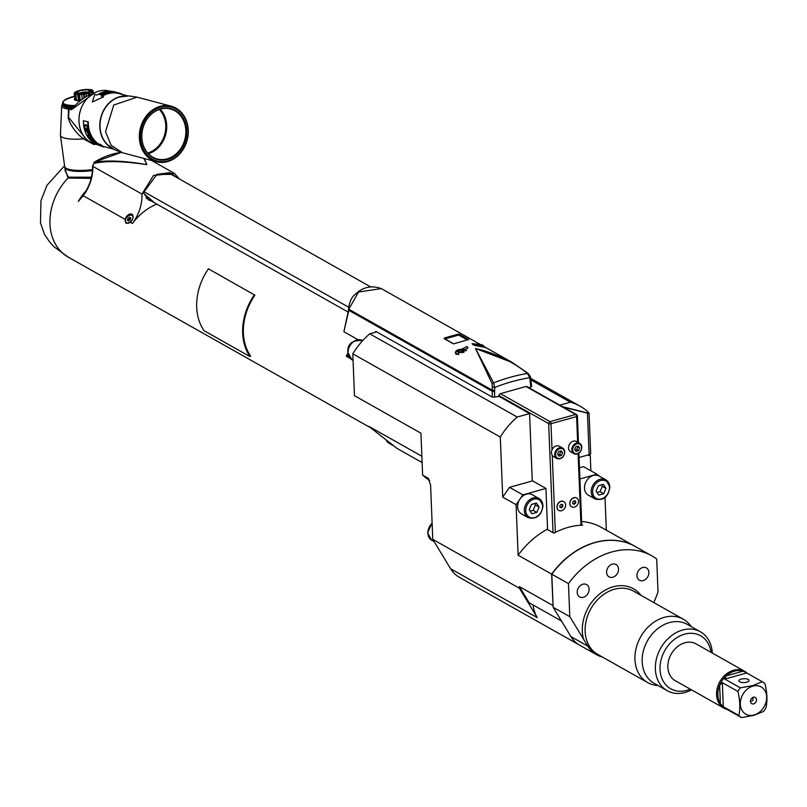 <?xml version="1.0" encoding="UTF-8"?>
<svg xmlns="http://www.w3.org/2000/svg" width="807" height="807" viewBox="0 0 807 807"><rect width="100%" height="100%" fill="white"/><g stroke="black" fill="none" stroke-linecap="round" stroke-linejoin="round"><path stroke-width="1.21" d="M348.553 355.877A11.833 9.301 -60.6 0 1 346.243 356.23L350.359 358.55M346.243 356.23A52.405 41.187 -60.6 0 1 347.857 353.315M156.82 204.11A52.405 41.187 119.4 0 0 132.419 223.489A38.887 30.555 119.4 0 0 141.961 194.073L153.542 175.412L174.373 173.364L179.447 179.013M131.834 214.117C129.493 213.482 127.314 214.924 125.317 218.445L125.942 223.176L128.474 223.257L131.037 221.673C133.518 218.425 133.78 215.903 131.834 214.117L132.267 214.45M86.188 190.623A52.405 41.187 -60.6 0 0 78.309 201.387L83.252 195.748L124.984 219.292M91.171 178.387L68.04 178.044A52.405 41.187 119.4 0 0 68.302 257.181A52.405 41.187 119.4 0 0 68.323 257.201A52.405 41.187 119.4 0 0 68.605 257.352M249.999 356.603L250.594 356.038A52.405 41.187 -60.6 0 1 254.931 295.191L208.428 268.832A53.252 41.853 119.4 0 0 196.797 301.082A53.252 41.853 119.4 0 0 204.02 330.658L249.999 356.603A53.252 41.853 -60.6 0 1 242.776 327.027A53.252 41.853 -60.6 0 1 254.407 294.777M421.869 456.258L368.769 426.288L396.953 448.369L422.122 462.562M553.077 605.815L551.625 574.11L518.124 555.206L516.087 504.668L502.711 497.112L500.29 437.031L352.79 353.809L354.475 395.692L420.941 433.188L422.616 475.071A69.311 54.473 119.4 0 0 429.687 480.468M552.886 605.502L519.385 586.598L529.221 602.799L561.47 620.997M422.616 475.071L428.174 478.208L430.585 484.967L432.764 539.348L519.446 588.263L519.385 586.598M428.789 478.773A69.311 54.473 -60.6 0 1 428.174 478.208L428.497 478.45M584.5 488.195A10.985 8.635 -60.6 0 1 589.342 477.613A10.985 8.635 -60.6 0 1 599.147 476.039L605.886 479.842A10.985 8.635 119.4 0 0 596.08 481.416A10.985 8.635 119.4 0 0 591.238 491.998A10.985 8.635 119.4 0 0 595.092 498.978L588.353 495.185A10.985 8.635 -60.6 0 1 584.5 488.195M605.018 497.546L606.329 530.179M551.625 574.11A76.08 59.789 -60.6 0 1 635.17 546.45L601.659 527.536A76.08 59.789 119.4 0 0 581.625 521.493M581.756 524.641L582.644 525.135A76.08 59.789 119.4 0 0 553.895 533.165L547.156 529.362A76.08 59.789 119.4 0 0 518.124 555.206M516.087 504.668L519.617 499.583A10.985 8.635 -60.6 0 0 517.62 506.877A10.985 8.635 -60.6 0 0 521.463 513.857L528.202 517.66C536.524 519.597 541.457 515.612 543.02 505.707L539.005 498.524A10.985 8.635 119.4 0 0 529.2 500.098A10.985 8.635 119.4 0 0 524.358 510.68A10.985 8.635 119.4 0 0 528.202 517.66M357.935 339.656L343.893 331.738L348.836 310.332L492.29 391.274L492.179 397.044L376.677 331.879L369.717 333.816L517.226 417.048L529.574 413.598L532.267 480.71L545.925 488.417L522.896 494.873L520.495 498.333A10.985 8.635 -60.6 0 1 532.267 494.721L539.005 498.524A10.985 8.635 119.4 0 1 542.859 505.505M579.92 478.944L596.887 474.203L599.44 476.201M596.887 474.203L583.501 466.658L579.466 467.778M522.896 494.873L509.51 487.327L502.711 497.112M532.57 480.881L509.51 487.327M553.037 532.691L548.659 423.604A1.695 1.332 -60.6 0 1 550.021 421.647L575.633 414.495A1.695 1.332 -60.6 0 1 576.531 414.586L526.9 386.583A1.695 1.332 119.4 0 0 526.013 386.492L500.401 393.645A1.695 1.332 119.4 0 0 499.039 395.612L499.069 396.388L494.52 397.155L494.731 387.471A198.653 157.415 -61.9 0 1 529.715 377.706L530.199 381.429A1.695 0.625 -2.9 0 0 530.976 380.854L531.662 386.371M492.179 397.044L494.52 397.155M529.574 413.598L499.069 396.388M588.787 454.775L588.817 455.572L590.24 455.178L590.865 470.804M500.29 437.031A69.311 54.473 -60.6 0 1 517.226 417.048M529.917 422.182L530.35 433.107M545.925 488.417L547.58 529.604M530.784 378.372L580.152 406.224A69.311 54.473 -60.6 0 0 570.378 402.199L559.816 405.154M580.152 406.224A69.311 54.473 -60.6 0 1 588.525 412.387L587.103 412.932M528.706 387.602L530.875 386.997L531.399 386.079M570.378 402.199L530.935 379.946M499.049 395.884L498.464 396.045M375.679 332.161L375.769 331.364L376.677 331.879M369.717 333.816A69.311 54.473 119.4 0 0 352.79 353.809M343.893 331.738L348.574 309.989A1.695 0.666 -1.7 0 0 348.836 310.332L348.806 309.242L358.53 292.023L381.318 288.603L480.326 344.468M527.949 373.359L512.374 362.545L475.494 348.503L492.199 383.88L492.29 391.274A1.695 0.625 -2.9 0 0 494.62 391.365M456.298 354.434L468.01 347.908L466.981 346.485L455.249 352.538L456.298 354.434M480.135 344.448L472.075 343.651L473.094 344.781C481.416 346.899 485.108 347.514 484.18 346.647M485.178 347.222L484.553 346.859M459.566 334.37L458.426 334.068L444.395 337.982L444.183 338.668L453.292 343.802L454.412 343.641L468.675 339.515L459.566 334.37L444.395 337.982L444.183 338.668M492.421 386.997L494.731 387.471L493.602 382.871L475.494 348.503C494.681 352.891 512.021 361.193 527.496 373.409A202.496 160.462 118.1 0 0 510.508 377.212A202.496 160.462 118.1 0 0 493.602 382.871L492.199 383.88M527.496 373.409L528.414 373.762L527.496 373.409L529.715 377.706L530.431 376.748L530.925 379.754A1.695 0.625 177.1 0 1 530.149 380.329M464.217 351.358L464.086 350.238L461.483 349.814L459.022 350.5L459.153 351.62L461.755 352.044L464.217 351.358M464.126 351.378L464.086 350.238M461.574 352.013L461.483 349.814M481.295 346.586L481.164 345.477L478.561 345.043L476.1 345.8M481.204 346.596L481.164 345.477M478.612 346.243L478.561 345.043M468.574 339.717L459.506 334.602L458.598 335.076L458.426 334.068M453.615 343.873L445.03 338.869L458.598 335.076M445.03 338.869L444.496 338.163L444.284 338.849M587.718 413.134L588.525 412.387M590.028 454.321L588.807 455.451M563.407 407.182L588.555 413.416M588.989 413.345L562.499 406.667M579.053 457.488L589.11 454.674A3.379 1.291 -2.3 0 0 590.613 453.776A3.379 1.291 -2.3 0 0 590.674 453.514A3.379 1.291 -2.3 0 0 590.613 453.292M589.11 454.674L587.446 413.174L586.598 412.69M432.764 539.348L450.599 568.733A37.193 29.223 119.4 0 0 459.324 577.277L579.507 645.096A37.193 29.223 119.4 0 0 579.597 645.146M569.661 634.484A37.193 29.223 119.4 0 0 579.507 645.096M533.155 605.018A37.193 29.223 119.4 0 0 537.28 617.637L519.446 588.263M570.973 636.642A37.193 29.223 119.4 0 0 579.688 645.197L596.565 654.719A37.193 29.223 -60.6 0 1 587.839 646.165L569.803 616.669L553.138 607.268L570.973 636.642L587.839 646.165M569.803 616.669L568.471 583.612A76.08 59.789 -60.6 0 1 652.016 555.952L635.351 546.551A76.08 59.789 119.4 0 0 551.806 574.211L553.138 607.268M602.375 657.019A37.193 29.223 -60.6 0 1 596.565 654.719M652.016 555.952A76.08 59.789 -60.6 0 1 656.696 558.969L658.028 592.025L653.882 602.617M648.878 572.395A7.081 5.568 119.4 0 0 646.397 567.896A7.081 5.568 119.4 0 0 640.082 568.905A7.081 5.568 119.4 0 0 636.955 575.724A7.081 5.568 119.4 0 0 639.437 580.223A7.081 5.568 119.4 0 0 645.751 579.214A7.081 5.568 119.4 0 0 648.878 572.395M589.11 589.09A7.081 5.568 119.4 0 0 586.628 584.591A7.081 5.568 119.4 0 0 580.314 585.6A7.081 5.568 119.4 0 0 577.187 592.419A7.081 5.568 119.4 0 0 579.668 596.918A7.081 5.568 119.4 0 0 585.993 595.909A7.081 5.568 119.4 0 0 589.11 589.09M618.525 569.036A7.081 5.568 119.4 0 0 616.044 564.537A7.081 5.568 119.4 0 0 609.719 565.546A7.081 5.568 119.4 0 0 606.602 572.365A7.081 5.568 119.4 0 0 609.083 576.864A7.081 5.568 119.4 0 0 615.398 575.855A7.081 5.568 119.4 0 0 618.525 569.036M658.078 685.536L657.211 685.466A36.345 28.568 -60.6 0 1 647.668 682.581A36.345 28.568 -60.6 0 1 636.178 648.021A36.345 28.568 -60.6 0 1 664.181 617.365A36.345 28.568 -60.6 0 1 683.398 619.272A36.345 28.568 -60.6 0 1 690.792 625.939L691.306 626.646M700.446 631.8L687.241 624.356A33.813 26.57 119.4 0 0 669.376 622.59A33.813 26.57 119.4 0 0 643.32 651.098A33.813 26.57 119.4 0 0 654.013 683.247L667.218 690.701A33.813 26.57 -60.6 0 1 656.525 658.552A33.813 26.57 -60.6 0 1 682.581 630.035A33.813 26.57 -60.6 0 1 700.446 631.8A33.813 26.57 -60.6 0 1 712.278 653.034M691.508 689.844A33.813 26.57 -60.6 0 1 685.082 692.467A33.813 26.57 -60.6 0 1 667.218 690.701M690.257 689.138A30.434 23.917 -60.6 0 1 686.777 690.368A30.434 23.917 -60.6 0 1 660.035 669.437A30.434 23.917 -60.6 0 1 684.528 634.181A30.434 23.917 -60.6 0 1 711.028 652.328M744.75 671.363L696.038 643.875A21.133 16.604 119.4 0 0 684.871 642.765A21.133 16.604 119.4 0 0 668.589 660.59A21.133 16.604 119.4 0 0 675.267 680.684L723.98 708.173A21.133 16.604 -60.6 0 1 717.302 688.078A21.133 16.604 -60.6 0 1 733.583 670.254A21.133 16.604 -60.6 0 1 744.75 671.363A21.133 16.604 -60.6 0 1 747.423 673.361M727.077 709.424A21.133 16.604 -60.6 0 1 723.98 708.173M724.807 679.091L726.179 675.893A20.71 16.271 -60.6 0 1 734.511 671.162A20.71 16.271 -60.6 0 1 743.025 671.182A20.71 16.271 119.4 0 1 745.456 672.241L743.025 671.182L726.179 675.893A20.71 16.271 119.4 0 0 719.642 685.304L722.336 682.661L723.294 706.7L738.839 715.476C740.433 708.536 740.11 700.526 737.87 691.428A20.71 16.271 -60.6 0 1 740.352 687.857L752.749 685.607L762.272 681.733L746.737 672.967L724.807 679.091L740.352 687.857M762.272 681.733A20.71 16.271 -60.6 0 1 764.986 683.852C767.215 692.951 767.538 700.96 765.944 707.9A20.71 16.271 -60.6 0 1 763.472 711.471L753.94 715.335L741.542 717.594A20.71 16.271 -60.6 0 1 738.839 715.476M752.911 686.111A15.636 12.287 -60.6 0 1 766.65 696.875A15.636 12.287 -60.6 0 1 754.071 714.992A15.636 12.287 -60.6 0 1 740.322 704.229A15.636 12.287 -60.6 0 1 752.911 686.111M753.617 703.865A3.591 2.825 119.4 0 0 756.512 699.709A3.591 2.825 119.4 0 0 753.355 697.238A3.591 2.825 119.4 0 0 752.881 697.409A3.591 2.825 119.4 0 0 750.48 701.656A3.591 2.825 119.4 0 0 753.617 703.865M737.87 691.428L722.336 682.661M723.294 706.7L720.389 703.775A20.71 16.271 -60.6 0 1 719.642 685.304L720.389 703.775A20.71 16.271 119.4 0 0 725.1 708.314L741.542 717.594M741.24 679.111A5.074 1.937 -2.3 0 0 738.899 680.856A5.074 1.937 -2.3 0 0 741.572 682.44A5.074 1.937 -2.3 0 0 746.697 682.197A5.074 1.937 -2.3 0 0 749.037 680.452A5.074 1.937 -2.3 0 0 746.364 678.858A5.074 1.937 -2.3 0 0 741.24 679.111M750.5 700.668A1.695 1.332 119.4 0 0 753.082 699.689A1.695 1.332 119.4 0 0 752.043 697.944M751.327 698.701A1.695 1.332 -60.6 0 1 750.792 699.659M568.471 583.612L551.806 574.211M370.514 286.818L169.046 173.142M177.288 177.792L169.904 172.658L156.951 174.362L143.585 192.51L143.656 193.387L154.712 202.92M132.6 215.862A4.731 2.865 134.3 0 1 132.782 216.014A4.731 2.865 134.3 0 1 133.115 216.468M128.686 223.186A4.731 2.865 134.3 0 1 126.538 223.065A4.731 2.865 134.3 0 1 126.164 222.793A4.731 2.865 134.3 0 1 126.013 222.611M125.317 218.445A5.498 3.329 134.3 0 1 132.459 214.733A5.498 3.329 134.3 0 1 132.56 214.793M132.076 215.408A4.731 2.865 134.3 0 1 132.449 215.681A4.731 2.865 134.3 0 1 131.45 220.795A4.731 2.865 134.3 0 1 126.205 222.732A4.731 2.865 134.3 0 1 125.831 222.46A4.731 2.865 134.3 0 1 126.83 217.345A4.731 2.865 134.3 0 1 132.076 215.408M128.343 218.102L127.758 218.828A0.857 0.514 134.3 0 1 127.435 219.817L127.577 220.432A0.857 0.514 134.3 0 1 128.232 220.795L128.959 220.684A0.857 0.514 134.3 0 1 129.937 220.059L130.522 219.333A0.857 0.514 134.3 0 1 130.845 218.334L130.694 217.719A0.857 0.514 134.3 0 1 130.048 217.355L129.312 217.476A0.857 0.514 134.3 0 1 128.343 218.102L129.493 219.222A0.857 0.514 -45.7 0 0 130.472 218.606L130.784 218.294M128.595 220.936A0.857 0.514 -45.7 0 0 128.908 219.958L129.493 219.222M93.299 164.85L93.935 163.488C104.597 160.674 122.24 161.047 146.854 164.608C126.326 160.996 108.905 160.139 94.611 162.015L92.533 166A1.695 0.646 177.7 0 1 92.744 165.667M144.292 158.535L146.854 164.608L143.898 158.424M93.935 163.488L94.611 162.015A74.96 58.911 -60.6 0 1 121.292 152.412M91.463 177.187L68.444 177.167L65.306 171.286L64.782 167.412A28.739 6.9 172.3 0 1 64.792 166.908M64.974 168.794L68.04 178.034L68.444 177.167M92.452 170.62A28.739 6.9 172.3 0 1 69.079 170.317A28.739 6.9 172.3 0 1 64.782 167.412M95.276 144.342L93.965 144.554A28.739 6.9 -7.7 0 1 93.935 144.554L83.424 138.885A28.739 6.9 -7.7 0 1 60.434 135.213L64.651 166.434A28.739 6.9 -7.7 0 0 92.512 169.621M94.823 92.744L71.541 109.691L72.176 108.592L71.541 109.691L69.099 109.046L68.565 117.328L84.372 136.867M70.017 108.027L69.866 107.987A22.404 5.377 -7.7 0 0 69.866 107.987L69.281 107.886A1.352 0.958 96.8 0 0 68.504 109.076L70.017 108.027L72.065 108.562M62.613 103.972L61.736 105.586A23.574 5.659 -7.7 0 0 68.504 109.076L68.222 118.205C70.905 126.114 75.979 133.004 83.424 138.885L84.664 137.069M72.418 108.158A22.404 5.377 -7.7 0 1 72.267 108.158L71.924 105.414L71.228 106.242L71.48 108.118A22.404 5.377 -7.7 0 1 71.026 108.088L70.744 105.344L70.027 106.151L70.28 108.027L70.996 107.886M70.28 108.027A22.404 5.377 -7.7 0 1 69.866 107.987L69.634 105.243L68.898 106.04L69.15 107.906L69.826 107.795M71.48 108.118L72.237 107.956M74.526 105.878L73.851 106.585M74.678 106.332L74.476 105.485M73.417 107.049L73.064 105.505L72.701 107.835M73.387 107.079L73.175 105.465M68.898 106.04A22.404 5.377 172.3 0 1 68.504 105.989L68.756 107.856A22.404 5.377 -7.7 0 0 69.15 107.906M68.504 105.989L68.585 105.112L67.849 105.888L68.101 107.765L68.726 107.664M67.849 105.888A22.404 5.377 172.3 0 1 67.485 105.828L67.738 107.704A22.404 5.377 -7.7 0 0 68.101 107.765M67.485 105.828L67.627 104.95L66.88 105.717L67.132 107.593L67.707 107.513M66.88 105.717A22.404 5.377 172.3 0 1 66.547 105.646L66.799 107.523A22.404 5.377 -7.7 0 0 67.132 107.593M66.547 105.646L66.749 104.759L66.003 105.515L66.769 107.331M66.003 105.515A22.404 5.377 172.3 0 1 65.7 105.435L65.952 107.311A22.404 5.377 -7.7 0 0 66.255 107.392M65.7 105.435L65.922 107.119M65.206 105.293A22.404 5.377 172.3 0 1 64.943 105.203L65.196 107.079A22.404 5.377 -7.7 0 0 65.468 107.17M64.943 105.203L65.165 106.887M64.52 105.041A22.404 5.377 172.3 0 1 64.278 104.95L64.54 106.817A22.404 5.377 -7.7 0 0 64.772 106.917M64.278 104.95L64.51 106.625M63.914 104.769A22.404 5.377 172.3 0 1 63.723 104.668L63.975 106.534A22.404 5.377 -7.7 0 0 64.177 106.645M63.723 104.668L64.126 103.78L63.42 104.476L63.945 106.332M63.42 104.476A22.404 5.377 172.3 0 1 63.269 104.365L63.521 106.231A22.404 5.377 -7.7 0 0 63.672 106.353M63.269 104.365L63.713 103.478L63.027 104.164L63.491 106.03M63.027 104.164A22.404 5.377 172.3 0 1 62.916 104.032L63.168 105.909A22.404 5.377 -7.7 0 0 63.289 106.03M62.916 104.032L63.4 103.155L62.744 103.821L63.138 105.697M62.744 103.821A22.404 5.377 172.3 0 1 62.664 103.689L62.916 105.566A22.404 5.377 -7.7 0 0 62.996 105.697M62.664 103.689L63.198 102.822L62.563 103.467L62.885 105.344M62.563 103.467A22.404 5.377 172.3 0 1 62.522 103.336L62.775 105.203A22.404 5.377 -7.7 0 0 62.815 105.344M62.522 103.336L63.097 102.469L62.492 103.104L62.744 104.971M66.456 98.979L65.861 99.322A21.819 5.235 -7.7 0 0 65.226 99.695L65.155 99.735A21.819 5.235 -7.7 0 0 64.6 100.108L64.55 100.149A21.819 5.235 -7.7 0 0 64.076 100.522L64.035 100.562A21.819 5.235 -7.7 0 0 63.652 100.936L63.622 100.976A21.819 5.235 -7.7 0 0 63.329 101.329L63.309 101.369A21.819 5.235 -7.7 0 0 63.117 101.722L63.097 101.763A21.819 5.235 -7.7 0 0 63.007 102.106L62.996 102.146A21.819 5.235 -7.7 0 0 62.996 102.479L62.492 103.104M63.007 102.106L62.532 102.721L63.007 102.106M63.117 101.722L62.674 102.318L63.117 101.722M63.329 101.329L62.926 101.914L63.329 101.329M63.652 100.936L63.289 101.5L63.652 100.936M64.076 100.522L63.753 101.077L64.076 100.522M64.6 100.108L64.308 100.653L64.6 100.108M65.226 99.695L64.974 100.229L65.226 99.695M65.861 99.322L65.942 99.281A21.819 5.235 -7.7 0 1 66.658 98.908L66.749 98.868A21.819 5.235 -7.7 0 1 67.546 98.494L67.637 98.454A21.819 5.235 -7.7 0 1 68.514 98.091L68.615 98.05A21.819 5.235 -7.7 0 1 69.563 97.687L69.664 97.647A21.819 5.235 -7.7 0 1 70.683 97.304L70.794 97.264A21.819 5.235 -7.7 0 1 71.873 96.921L71.994 96.88A21.819 5.235 -7.7 0 1 73.124 96.558L73.245 96.517A21.819 5.235 -7.7 0 1 74.426 96.204L74.537 96.194M66.043 99.644L66.658 98.908L66.043 99.644M66.931 99.221L67.546 98.494L66.931 99.221M67.899 98.807L68.514 98.091L67.899 98.807M68.958 98.393L69.563 97.687L68.958 98.393M70.088 97.99L70.683 97.304L70.088 97.99M71.288 97.597L71.873 96.921L71.288 97.597M73.094 96.558L72.549 97.213L73.124 96.558M73.881 96.85L74.426 96.204L73.881 96.85M80.206 100.784A10.148 2.431 172.3 0 1 74.829 98.484M74.143 93.38L74.94 99.211A9.553 2.29 -7.7 0 0 74.94 99.301A9.553 2.29 -7.7 0 0 74.96 99.392L76.1 99.695L75.263 93.481L74.153 93.39L74.96 99.392M80.438 100.603L80.276 100.623A9.553 2.29 -7.7 0 1 79.621 100.623L76.564 100.32A9.553 2.29 -7.7 0 1 76.181 100.209L76.1 99.695M90.182 94.52L89.9 92.452L88.911 93.259L89.153 95.024M91.978 93.723L91.766 92.149L89.9 92.452M88.911 93.259A9.553 2.29 172.3 0 1 88.599 93.34A9.553 2.29 172.3 0 1 88.276 93.43L84.281 94.237L84.725 97.566M88.538 95.337L88.276 93.43M86.49 96.477L86.087 93.521M84.281 94.237A9.553 2.29 172.3 0 1 83.535 94.338L79.469 94.621L80.276 100.623M84.039 98.02L83.535 94.338M82.294 99.221L81.598 94.126M79.469 94.621A9.553 2.29 172.3 0 1 78.814 94.621L75.757 94.308L76.564 100.32M79.621 100.623L78.814 94.621M78.481 100.32L77.633 94.116M75.757 94.308A9.553 2.29 172.3 0 1 75.364 94.207L75.263 93.481M76.181 100.209L75.364 94.207M74.153 93.39A9.553 2.29 172.3 0 1 74.133 93.299A9.553 2.29 172.3 0 1 74.123 93.209L75.112 92.401M75.071 92.089A9.553 2.29 172.3 0 1 75.424 91.887L78.279 90.777A9.553 2.29 172.3 0 1 78.592 90.687A9.553 2.29 172.3 0 1 78.904 90.606L80.407 90.233A7.606 1.826 172.3 0 1 86.198 89.456A7.606 1.826 172.3 0 1 91.03 90.384A7.606 1.826 172.3 0 1 87.509 92.573A7.606 1.826 172.3 0 1 77.119 93.299A7.606 1.826 172.3 0 1 79.54 90.455A7.606 1.826 172.3 0 1 80.407 90.233M78.904 90.606L81.043 90.102M85.532 89.496L87.721 89.406A9.553 2.29 172.3 0 1 88.377 89.416L91.433 89.718A9.553 2.29 172.3 0 1 91.827 89.829L93.037 90.646A9.553 2.29 172.3 0 1 93.057 90.737A9.553 2.29 172.3 0 1 93.067 90.828L92.018 91.211L92.341 93.572M86.198 89.456L87.721 89.406M93.38 93.178L93.067 90.828M80.428 90.697A5.921 1.422 -7.7 0 0 77.664 92.311A5.921 1.422 -7.7 0 0 80.761 93.128A5.921 1.422 -7.7 0 0 86.631 92.341A5.921 1.422 -7.7 0 0 89.385 90.727A5.921 1.422 -7.7 0 0 86.288 89.9A5.921 1.422 -7.7 0 0 80.428 90.697M80.196 93.118A3.783 0.908 172.3 0 1 81.739 92.452A3.783 0.908 172.3 0 1 87.166 92.18M85.371 92.523L82.032 93.087M84.16 102.479A27.045 22.727 104.9 0 0 79.025 121.867M110.075 91.211L109.5 91.06A27.559 23.161 104.9 0 0 98.858 91.191A27.559 23.161 104.9 0 0 79.056 117.761A27.559 23.161 104.9 0 0 95.014 144.231M102.005 96.406A27.559 23.161 -75.1 0 1 108.158 93.652A27.559 23.161 -75.1 0 1 118.8 93.531L127.708 95.892M112.072 148.246A27.559 23.161 -75.1 0 1 100.129 120.899A27.559 23.161 -75.1 0 1 119.668 96.709A27.559 23.161 -75.1 0 1 125.942 95.942M118.347 92.886L118.922 93.037A28.063 23.585 -75.1 0 0 108.077 93.168A28.063 23.585 -75.1 0 0 101.379 96.245L103.578 96.83L92.371 102.015L94.782 94.49L96.981 95.075A28.063 23.585 -75.1 0 1 103.679 91.998A28.063 23.585 -75.1 0 1 114.523 91.867A28.063 23.585 -75.1 0 1 114.836 91.958M118.922 93.037A28.063 23.585 -75.1 0 1 123.108 94.671M92.371 102.015L103.578 96.83M92.765 142.415L91.645 142.627L93.844 143.212A28.063 23.585 -75.1 0 1 88.689 138.209A28.063 23.585 -75.1 0 1 83.434 120.747L88.276 121.857L83.434 120.747M98.484 143.928L98.242 144.372L103.679 147.015L100.693 144.514L98.484 143.928A27.559 23.161 -75.1 0 1 93.441 139.026A27.559 23.161 -75.1 0 1 88.276 121.857M100.118 94.137L102.903 94.873A28.063 23.585 104.9 0 0 102.297 95.206L99.019 94.338A28.063 23.585 -75.1 0 1 99.927 93.844L105.384 93.461L102.529 92.704A28.063 23.585 -75.1 0 1 103.165 92.482L106.443 93.35A28.063 23.585 104.9 0 0 105.485 93.693L100.118 94.137L102.388 95.155M104.022 92.22L104.436 92.331A28.063 23.585 104.9 0 1 104.668 92.26A28.063 23.585 104.9 0 1 107.674 91.645L108.784 91.937A28.063 23.585 -75.1 0 0 105.979 92.502L106.393 92.613A28.063 23.585 104.9 0 1 109.207 92.048L110.105 92.291A28.063 23.585 -75.1 0 0 107.109 92.906A28.063 23.585 -75.1 0 0 106.877 92.976L107.291 93.087A28.063 23.585 104.9 0 1 107.523 93.017A28.063 23.585 104.9 0 1 111.174 92.331L107.906 91.463A28.063 23.585 -75.1 0 0 104.254 92.149A28.063 23.585 -75.1 0 0 104.022 92.22M111.003 91.978L113.444 92.23A28.063 23.585 104.9 0 1 116.016 92.412L112.748 91.544A28.063 23.585 -75.1 0 0 112.102 91.473L113.565 91.857A28.063 23.585 -75.1 0 0 111.638 91.746L111.003 91.978M118.649 92.966A28.063 23.585 104.9 0 0 118.528 92.936L117.943 92.785L118.528 92.936M114.796 92.008L117.943 92.785M99.675 94.51A27.559 23.161 104.9 0 1 100.078 94.298L99.927 93.844M112.99 92.21L111.638 91.746M112.99 92.129A28.063 23.585 -75.1 0 1 115.028 92.25L113.989 91.968A28.063 23.585 104.9 0 0 111.951 91.857L111.608 92.109M117.63 92.704L118.115 92.825A28.063 23.585 -75.1 0 1 118.135 92.825L115.33 92.109M107.341 144.453A27.297 22.939 -75.1 0 1 100.28 129.634A27.297 22.939 -75.1 0 1 119.961 96.89L129.16 95.922L137.089 97.153L113.777 105.011L105.525 131.692L111.144 145.26L122.351 152.715L114.856 149.85L107.341 144.453M139.631 140.731A28.739 24.149 -75.1 0 1 171.195 106.201A28.739 24.149 -75.1 0 1 188.021 127.224A28.739 24.149 -75.1 0 1 156.457 161.753A28.739 24.149 -75.1 0 1 139.631 140.731M140.791 140.65A27.892 23.443 -75.1 0 1 160.643 107.26A27.892 23.443 -75.1 0 1 187.749 127.536A27.892 23.443 -75.1 0 1 167.896 160.926A27.892 23.443 -75.1 0 1 140.791 140.65M142.082 140.287A26.359 22.142 104.9 0 0 142.093 140.378A26.359 22.142 104.9 0 0 167.735 159.433A26.359 22.142 104.9 0 0 186.447 127.899A26.359 22.142 104.9 0 0 171.064 108.632A26.359 22.142 104.9 0 0 148.125 117.651A26.359 22.142 104.9 0 0 142.082 140.287A25.864 21.739 104.9 0 0 157.194 158.979A25.864 21.739 104.9 0 0 185.6 127.899A25.864 21.739 104.9 0 0 170.459 108.975A25.864 21.739 104.9 0 0 148.054 117.741M103.679 147.015L91.645 142.627M98.242 144.372A28.063 23.585 -75.1 0 1 93.098 139.369A28.063 23.585 -75.1 0 1 87.832 121.918M90.697 139.46L90.414 139.782A28.063 23.585 -75.1 0 1 89.981 139.268L93.259 140.136A28.063 23.585 104.9 0 0 93.915 140.902L93.108 142.103L95.892 142.839A28.063 23.585 104.9 0 0 96.396 143.263L93.128 142.395A28.063 23.585 -75.1 0 1 92.371 141.75L93.43 140.347M93.259 141.871A27.559 23.161 104.9 0 1 92.664 141.356L92.371 141.75M90.414 139.782L93.269 140.539M89.416 138.562L89.839 138.673A28.063 23.585 104.9 0 1 89.688 138.471A28.063 23.585 104.9 0 1 87.953 135.798L89.073 136.09A28.063 23.585 -75.1 0 0 90.677 138.602L91.1 138.713A28.063 23.585 104.9 0 1 89.486 136.201L90.394 136.444A28.063 23.585 -75.1 0 0 92.129 139.117A28.063 23.585 -75.1 0 0 92.28 139.318L92.694 139.429A28.063 23.585 104.9 0 1 92.543 139.228A28.063 23.585 104.9 0 1 90.475 135.939L87.206 135.072A28.063 23.585 -75.1 0 0 89.274 138.36A28.063 23.585 -75.1 0 0 89.416 138.562L89.607 138.36M89.012 134.819L89.436 133.7A28.063 23.585 104.9 0 1 88.488 130.996L85.209 130.129A28.063 23.585 -75.1 0 0 85.421 130.815L86.884 131.208A28.063 23.585 -75.1 0 0 87.62 133.216L89.395 134.547L88.75 134.658M84.906 127.153L84.533 127.284A28.063 23.585 -75.1 0 1 84.362 126.316L84.644 124.853L86.288 124.924L87.64 127.183A28.063 23.585 104.9 0 0 87.802 128.152L87.65 129.574L86.067 129.483L87.116 129.766M84.533 127.284L86.067 129.483M84.644 124.853L84.362 126.316M92.654 141.346L93.592 140.166L92.654 141.346M89.607 136.101A27.559 23.161 104.9 0 1 89.436 135.788L87.953 135.798M90.555 136.09L89.486 136.201M87.388 131.269A27.559 23.161 104.9 0 1 87.297 130.996L86.884 131.208M87.297 130.996L85.421 130.815M88.588 131.339L87.307 131.309A28.063 23.585 104.9 0 0 88.084 133.437L88.79 134.204L89.133 133.72A28.063 23.585 -75.1 0 1 88.346 131.591L87.307 131.309M86.48 129.302L85.693 129.281M86.107 129.1L85.35 128.969M85.764 128.797L85.381 128.252M87.186 129.009L87.832 128.353L85.895 128.777L84.947 127.395A28.063 23.585 104.9 0 1 84.785 126.427L85.31 125.388L86.652 125.862L87.217 127.072A28.063 23.585 -75.1 0 0 87.388 128.041L87.408 128.505M86.894 126.164L86.783 125.559L85.048 125.438M151.383 201.044L148.448 199.874L143.616 192.964M156.578 174.544L171.982 174.312L174.332 176.118M570.589 451.789A5.921 4.65 -60.6 0 1 568.521 448.026A5.921 4.65 -60.6 0 1 571.124 442.327A5.921 4.65 -60.6 0 1 576.41 441.479L579.708 443.346A5.921 4.65 119.4 0 0 574.433 444.193A5.921 4.65 119.4 0 0 571.82 449.892A5.921 4.65 119.4 0 0 573.898 453.655A5.921 4.65 119.4 0 0 579.174 452.808A5.921 4.65 119.4 0 0 581.786 447.108A5.921 4.65 119.4 0 0 579.708 443.346L581.887 447.229C581.03 452.576 578.367 454.714 573.898 453.655L570.589 451.789M577.126 415.655A1.695 0.646 177.7 0 1 577.388 415.988A1.695 0.646 177.7 0 1 576.612 416.573L550.989 423.725L552.038 449.781A5.921 4.65 -60.6 0 1 559.332 446.251L562.64 448.117L564.809 452.001C563.952 457.347 561.289 459.486 556.82 458.426A5.921 4.65 119.4 0 0 562.106 457.579A5.921 4.65 119.4 0 0 564.708 451.88A5.921 4.65 119.4 0 0 562.64 448.117A5.921 4.65 119.4 0 0 557.355 448.964A5.921 4.65 119.4 0 0 554.752 454.664A5.921 4.65 119.4 0 0 556.82 458.426L553.511 456.56A5.921 4.65 -60.6 0 1 552.27 455.41L555.357 532.398M575.815 446.695L574.675 449.378L576.006 451.375L578.468 450.689L579.608 448.006L578.276 446.009L575.815 446.695M577.318 446.271L579.608 448.006M577.782 446.977L576.642 449.66L578.468 450.689M576.642 449.66L575.139 450.084M552.038 449.781A5.921 4.65 119.4 0 0 551.443 452.798A5.921 4.65 119.4 0 0 552.27 455.41M558.737 451.466L557.597 454.149L558.928 456.147L561.39 455.461L562.529 452.767L561.208 450.77L558.737 451.466M560.24 451.042L562.529 452.767M560.704 451.749L559.574 454.432L561.39 455.461M559.574 454.432L558.071 454.845M563.78 501.601A5.074 3.985 119.4 0 0 563.71 501.571A5.074 3.985 119.4 0 0 559.18 502.287A5.074 3.985 119.4 0 0 556.951 507.179A5.074 3.985 119.4 0 0 558.726 510.397A5.074 3.985 119.4 0 0 558.787 510.438M565.616 504.869A5.074 3.985 -60.6 0 1 563.387 509.752A5.074 3.985 -60.6 0 1 558.858 510.478A5.074 3.985 -60.6 0 1 557.082 507.25A5.074 3.985 -60.6 0 1 559.322 502.368A5.074 3.985 -60.6 0 1 563.841 501.641A5.074 3.985 -60.6 0 1 565.616 504.869M559.967 507.361L561.42 507.865L562.812 506.564L562.741 504.758L561.279 504.254L559.897 505.555L559.967 507.361M559.957 507.22L561.42 507.865M560.784 507.502L562.176 506.201L562.106 504.546M562.176 506.201L562.812 506.564M576.632 498.01A5.074 3.985 119.4 0 0 576.561 497.98A5.074 3.985 119.4 0 0 572.032 498.706A5.074 3.985 119.4 0 0 569.803 503.588A5.074 3.985 119.4 0 0 571.578 506.806A5.074 3.985 119.4 0 0 571.649 506.846M578.478 501.278A5.074 3.985 -60.6 0 1 576.238 506.16A5.074 3.985 -60.6 0 1 571.709 506.887A5.074 3.985 -60.6 0 1 569.934 503.659A5.074 3.985 -60.6 0 1 572.173 498.776A5.074 3.985 -60.6 0 1 576.702 498.05A5.074 3.985 -60.6 0 1 578.478 501.278M572.819 503.77L574.281 504.274L575.663 502.973L575.593 501.167L574.13 500.663L572.748 501.964L572.819 503.77M572.819 503.629L574.281 504.274M573.646 503.911L575.028 502.61L574.957 500.955M575.028 502.61L575.663 502.973M520.495 498.333A10.985 8.635 119.4 0 0 519.617 499.583M531.5 504.405L529.221 509.782L531.874 513.777L536.806 512.395L539.086 507.028L536.433 503.033L531.5 504.405M534.506 503.568L535.444 504.97L539.086 507.028M535.444 504.97L533.165 510.337L536.806 512.395M533.165 510.337L530.159 511.184M598.38 485.723L596.101 491.1L598.754 495.095L603.686 493.713L605.966 488.346L603.313 484.351L598.38 485.723M601.386 484.886L602.325 486.288L605.966 488.346M602.325 486.288L600.045 491.655L603.686 493.713M600.045 491.655L597.039 492.502M130.29 222.288L132.419 223.489M609.739 486.833A10.985 8.635 119.4 0 0 605.886 479.842L609.9 487.025C608.337 496.93 603.404 500.925 595.092 498.978M500.401 393.645L550.021 421.647A1.695 0.817 74.4 0 1 550.989 423.725A1.695 0.646 177.7 0 1 548.659 423.604L499.039 395.612M577.641 442.175L576.612 416.573A1.695 0.817 -105.6 0 0 576.38 415.514A1.695 0.817 -105.6 0 0 575.633 414.495L526.013 386.492M530.199 381.429L530.875 386.997M348.089 352.75A10.985 8.635 -60.6 0 1 352.931 342.168A10.985 8.635 -60.6 0 1 362.736 340.594C352.326 339.898 347.343 343.822 347.787 352.377L351.943 359.74A10.985 8.635 -60.6 0 1 348.089 352.75M348.574 309.989L348.533 308.899A1.695 0.666 178.3 0 0 348.806 309.242L492.24 390.174A1.695 0.625 177.1 0 0 494.57 390.265M466.517 350.319L466.073 350.026C463.894 348.533 454.422 349.219 455.773 352.73A5.921 2.26 -2.3 0 0 456.701 353.88A5.921 2.26 -2.3 0 0 458.83 354.576M465.831 350.904A4.227 1.614 -2.3 0 0 465.175 349.935A4.227 1.614 -2.3 0 0 459.344 349.643A4.227 1.614 -2.3 0 0 458.063 351.923A4.227 1.614 -2.3 0 0 464.015 352.175M482.465 346.768A4.227 1.614 -2.3 0 0 482.253 345.164A4.227 1.614 -2.3 0 0 474.98 345.517M458.83 335.137L466.9 339.697M393.877 445.958L389.105 443.265A10.985 8.635 -60.6 0 1 386.059 439.835M537.28 617.637L450.599 568.733M583.592 639.386A38.373 30.162 -60.6 0 1 613.209 586.78A38.373 30.162 119.4 0 1 640.919 595.304M683.398 619.272L633.586 591.168A36.345 28.568 119.4 0 0 614.379 589.261A36.345 28.568 119.4 0 0 586.376 619.917A36.345 28.568 119.4 0 0 597.866 654.477L647.668 682.581M434.146 541.628L431.765 540.276A10.985 8.635 -60.6 0 1 427.912 533.296A10.985 8.635 -60.6 0 1 432.118 523.279M143.585 191.511L348.594 307.185M141.961 194.073L92.795 166.333A38.887 30.555 -60.6 0 1 83.252 195.748M128.908 219.958L127.758 218.828M130.472 218.606L129.312 217.476M128.051 220.422L127.435 219.817M92.785 165.687L92.795 166.333A1.695 0.646 177.7 0 1 92.533 166C92.755 177.974 88.72 188.858 80.448 198.643M65.508 167.806A28.144 6.759 -7.7 0 0 70.219 170.338A28.144 6.759 -7.7 0 0 92.462 170.479M69.614 105.283A21.819 5.235 -7.7 0 0 70.623 105.384M68.746 107.825A22.303 5.356 172.3 0 1 68.222 107.745M62.996 102.509A21.819 5.235 -7.7 0 0 63.087 102.832A21.819 5.235 -7.7 0 0 63.299 103.175A21.819 5.235 -7.7 0 0 63.602 103.498M64.57 104.103A21.819 5.235 -7.7 0 0 65.125 104.345M65.185 104.365A21.819 5.235 -7.7 0 0 65.831 104.577M65.902 104.597A21.819 5.235 -7.7 0 0 66.618 104.789M66.699 104.809A21.819 5.235 -7.7 0 0 67.506 104.981M67.596 104.991A21.819 5.235 -7.7 0 0 68.464 105.142M68.565 105.152A21.819 5.235 -7.7 0 0 69.513 105.273M70.744 105.384A21.819 5.235 -7.7 0 0 71.813 105.455M71.934 105.465A21.819 5.235 -7.7 0 0 73.064 105.505M73.185 105.505A21.819 5.235 -7.7 0 0 74.365 105.525M148.357 153.703A25.864 21.739 104.9 0 0 166.464 122.825A25.864 21.739 104.9 0 0 160.159 109.177M159.272 109.47A25.188 21.164 -75.1 0 1 165.546 122.886A25.188 21.164 -75.1 0 1 147.721 153.007M92.512 169.652A27.468 6.597 172.3 0 1 83.605 170.358M580.969 525.206L578.094 453.635M581.595 447.451A5.296 4.156 119.4 0 0 576.944 443.81A5.296 4.156 119.4 0 0 572.688 449.933A5.296 4.156 119.4 0 0 577.338 453.574A5.296 4.156 119.4 0 0 581.595 447.451M555.609 454.704A5.296 4.156 119.4 0 0 560.26 458.346A5.296 4.156 119.4 0 0 564.517 452.213A5.296 4.156 119.4 0 0 559.866 448.571A5.296 4.156 119.4 0 0 555.609 454.704M525.761 510.75A9.977 7.838 119.4 0 0 534.527 517.61A9.977 7.838 119.4 0 0 542.546 506.06A9.977 7.838 119.4 0 0 533.78 499.19A9.977 7.838 119.4 0 0 525.761 510.75M592.641 492.068A9.977 7.838 119.4 0 0 601.407 498.928A9.977 7.838 119.4 0 0 609.426 487.378A9.977 7.838 119.4 0 0 600.67 480.508A9.977 7.838 119.4 0 0 592.641 492.068M68.302 257.181L370.695 427.811M351.943 359.74L353.052 360.366M530.925 379.754L530.976 380.854M530.431 376.748L528.242 373.48L512.384 362.555L484.997 347.101M348.533 308.899C349.492 301.636 351.771 296.764 355.393 294.262C362.797 287.04 371.432 285.153 381.318 288.603M455.773 352.73L455.824 354.051M484.674 347.484L483.151 345.255L480.347 344.468L474.556 345.386M389.105 443.265L385.837 439.654M590.674 453.514L589.06 413.345M431.765 540.276L427.589 532.902L432.098 522.775M146.107 198.068L348.574 312.299M130.835 218.344L130.149 217.678M128.646 220.987L128.121 220.472M151.434 160.422L174.373 173.364M94.086 162.177L121.272 152.412M68.323 257.201L54.019 246.74L49.863 242.292L44.617 234.514L40.481 223.014L40.965 200.701L46.937 185.368L64.56 165.717M74.335 96.225L73.255 96.507M65.629 99.412L65.105 99.725M67.364 98.555L66.678 98.868M68.353 98.141L67.596 98.454M69.422 97.728L68.585 98.05M70.552 97.334L69.654 97.647M71.752 96.951L70.794 97.254M73.023 96.578L71.994 96.88M74.94 99.301L74.133 93.299M93.39 93.168L93.057 90.737M60.434 135.213L61.736 105.586M95.68 92.432L87.469 95.922C86.399 96.406 79.348 100.361 71.823 108.844M103.215 146.41L113.575 149.164M114.523 91.867L115.119 92.028M115.542 92.139L117.923 92.775M171.195 106.201L137.089 97.153M156.457 161.753L122.351 152.715M92.664 141.356L93.259 140.579M576.531 414.586A1.695 1.695 0 0 1 577.388 415.988L578.458 442.64M578.881 453.171L581.776 525.165"/></g></svg>
